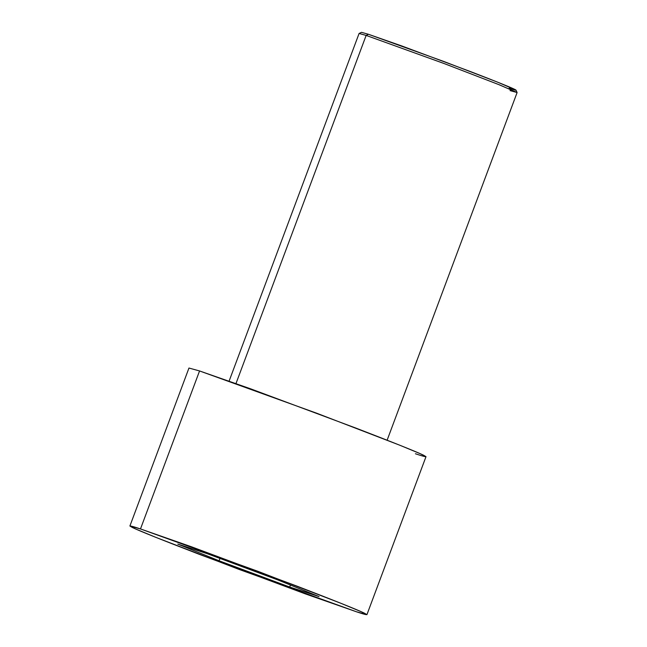 <?xml version="1.0" encoding="UTF-8"?>
<svg xmlns="http://www.w3.org/2000/svg" width="647" height="647" viewBox="0 0 647 647"><rect width="100%" height="100%" fill="white"/><g stroke="black" fill="none" stroke-linecap="round" stroke-linejoin="round"><path stroke-width="0.97" d="M366.906 35.027L368.402 34.267L361.519 32.35L359.109 33.45L366.145 35.415L368.402 34.267L401.633 45.905L470.684 71.655C522.315 91.494 521.264 92.367 509.1 88.243M387.124 440.203L517.107 92.553L499.565 84.903L444.327 63.624L366.145 35.415L235.977 383.566L366.145 35.415L359.085 33.474L229.103 381.115M366.93 614.65L356.335 611.738C366.283 615.062 368.887 615.499 364.14 613.033C357.29 609.717 335.041 600.804 297.402 586.295L191.472 546.788L140.488 528.939L257.765 571.261L340.621 603.182L361.269 611.73L366.93 614.65L426.001 456.661L420.34 453.733L399.692 445.185L316.836 413.263L199.559 370.949L188.964 368.038L129.893 526.027L140.488 528.939L199.559 370.949L140.488 528.939C130.54 525.615 127.936 525.178 132.684 527.645C139.534 530.961 161.782 539.873 199.422 554.382L305.352 593.889L356.335 611.738L239.058 569.417L156.202 537.503L135.555 528.947L129.893 526.027M277.741 579.89L319.036 596.583L289.702 587.031L219.082 560.787L177.788 544.095L207.121 553.646L277.741 579.89L207.121 553.646L177.788 544.095L219.082 560.787L289.702 587.031L319.036 596.583L277.741 579.89M198.872 372.793L199.559 370.949L250.543 388.798L356.473 428.306C394.112 442.815 416.361 451.727 423.211 455.043C427.958 457.502 425.354 457.073 415.398 453.749M290.454 585.025L289.702 587.031L290.454 585.025M219.964 558.426L219.082 560.787L219.964 558.426M517.099 92.521L515.999 90.111L497.915 82.282L443.834 61.481L368.402 34.267L366.145 35.415L443.292 63.236L498.602 84.522L517.099 92.521L510.038 90.612"/></g></svg>

